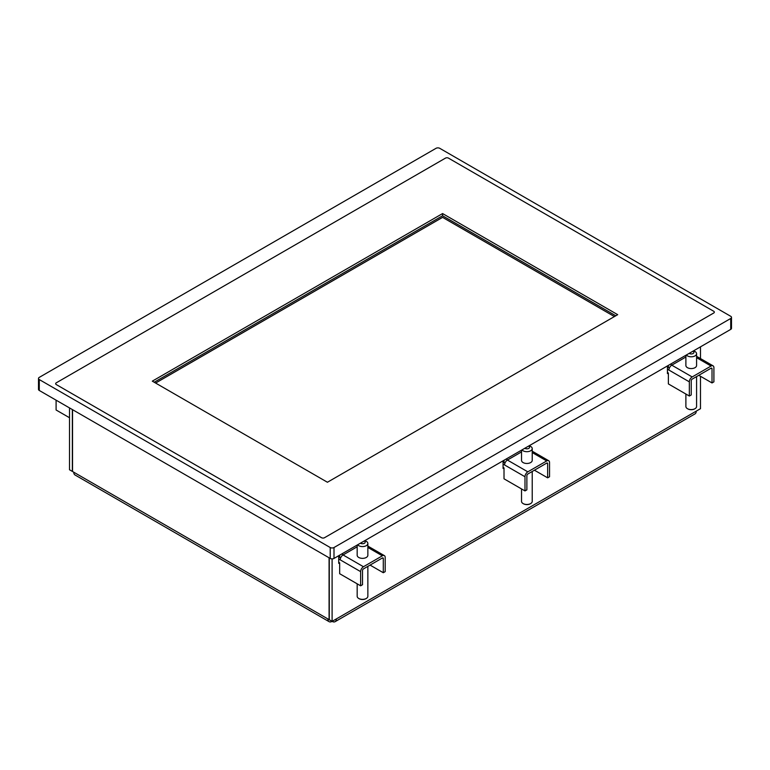 <?xml version="1.0" encoding="UTF-8"?>
<svg xmlns="http://www.w3.org/2000/svg" width="770" height="770" viewBox="0 0 770 770"><rect width="100%" height="100%" fill="white"/><g stroke="black" fill="none" stroke-linecap="round" stroke-linejoin="round"><path stroke-width="1.16" d="M324.545 537.71A2.137 1.232 180 0 1 321.523 537.71A2.137 1.232 0 0 0 324.545 537.691L713.713 313.005A2.137 1.232 0 0 0 714.339 312.129A2.137 1.232 180 0 1 714.339 312.158A2.137 1.232 180 0 1 713.713 313.024L324.545 537.691M321.523 537.71L56.287 384.577L321.523 537.691M56.287 384.577A2.137 1.232 180 0 1 55.661 383.701A2.137 1.232 180 0 1 55.661 383.691A2.137 1.232 0 0 0 56.287 384.557L56.287 384.557M714.339 312.158L714.339 312.129A2.137 1.232 0 0 0 713.713 311.263L448.477 158.129A2.137 1.232 0 0 0 445.455 158.129L56.287 382.815A2.137 1.232 0 0 0 55.661 383.681L55.661 383.681M327.423 482.251L152.306 381.15L442.577 213.56L617.694 314.67L327.423 482.251M436.003 148.331A2.676 1.54 180 0 1 439.786 148.331L730.72 316.297A2.676 1.54 180 0 1 731.5 317.394A2.676 1.54 180 0 1 730.72 318.482L333.997 547.528A2.676 1.54 180 0 1 330.214 547.528L39.28 379.562A2.676 1.54 180 0 1 38.5 378.474A2.676 1.54 180 0 1 39.28 377.377L436.003 148.331M730.72 318.482L730.72 329.387A2.676 1.54 0 0 0 731.5 328.299L731.5 317.394M730.72 329.387L333.997 558.433L333.997 547.528M330.214 547.528L330.214 558.433A2.676 1.54 0 0 0 333.997 558.433M330.214 558.433L39.28 390.467L39.28 379.562M38.5 378.474L38.5 389.379A2.676 1.54 0 0 0 39.28 390.467M154.212 382.247L442.577 215.764L615.788 315.767M442.577 213.56L442.577 215.764M667.426 372.468L668.379 373.017L667.426 373.565L667.426 365.923M668.379 367.56L668.379 365.384M671.209 363.748L671.209 365.558M338.713 562.254L339.657 562.803L338.713 563.342L338.713 555.709M339.657 557.345L339.657 555.16M342.496 553.524L342.496 555.343M504.013 462.452L504.013 460.277M506.853 458.641L506.853 460.45M503.07 467.361L504.013 467.91L503.07 468.449L503.07 460.816M329.271 557.894L329.271 619.735L332.101 621.371A6.016 3.475 -60 0 1 329.098 621.669A6.016 3.475 -60 0 1 327.856 618.916L329.079 619.629L329.079 557.778M72.534 409.659L72.534 471.51L73.756 472.212A6.016 3.475 -60 0 0 75.008 474.965L329.098 621.669M69.512 407.917L69.512 469.767L72.341 471.404L72.341 409.553M336.355 618.916A6.016 3.475 60 0 1 335.114 621.669L694.992 413.894A6.016 3.475 -120 0 0 696.244 411.142L332.101 621.371L332.101 558.885M335.114 621.669A6.016 3.475 60 0 1 332.101 621.371M700.488 376.289L700.488 408.687L696.244 411.142M700.488 346.837L700.488 358.57M155.588 383.046L442.586 217.352L614.422 316.566L442.586 217.371L155.607 383.056M367.858 566.364L367.858 596.288A5.342 3.09 180 0 1 366.299 598.463A5.342 3.09 180 0 1 358.743 598.463L358.743 598.463A5.342 3.09 180 0 1 357.174 596.288L357.174 583.814M358.936 598.579A4.812 2.772 0 0 0 359.118 598.685L359.118 598.685A4.812 2.772 0 0 0 365.923 598.685A4.812 2.772 0 0 0 366.097 598.579M357.655 544.775A5.342 3.09 0 0 0 358.743 545.67A5.342 3.09 0 0 0 364.566 546.344A5.342 3.09 0 0 0 367.858 543.495A5.342 3.09 0 0 0 364.739 540.684M364.21 540.992A2.676 1.54 180 0 1 364.499 543.216A2.676 1.54 180 0 1 360.63 543.274A2.676 1.54 180 0 1 360.447 543.158M367.858 543.495L367.858 555.276A5.342 3.09 180 0 1 364.566 558.125A5.342 3.09 180 0 1 358.743 557.451A5.342 3.09 180 0 1 357.174 555.276L357.174 545.054M339.657 562.803L339.657 573.708L360.63 585.816L362.516 584.719L362.516 570.541A1.338 0.77 -60 0 1 363.459 568.905L382.353 558A1.338 0.77 -60 0 1 383.027 557.932A1.338 0.77 -60 0 1 383.296 558.548L383.296 572.726L385.192 571.638L385.192 557.451A4.004 2.31 -60 0 0 384.355 555.622L367.858 546.094M338.713 556.797L340.638 557.913M383.296 572.726L370.072 565.093M357.174 546.796L343.064 554.949A4.004 2.31 120 0 0 340.225 559.857L338.713 558.981M360.63 585.816L360.63 571.629A4.004 2.31 -60 0 1 363.459 566.73L382.353 555.815A4.004 2.31 -60 0 1 384.355 555.622M532.224 471.481L532.224 501.395A5.342 3.09 180 0 1 530.655 503.57A5.342 3.09 180 0 1 523.1 503.57L523.1 503.57A5.342 3.09 180 0 1 521.531 501.395L521.531 488.931M523.302 503.686A4.812 2.772 0 0 0 523.475 503.792L523.475 503.792A4.812 2.772 0 0 0 530.28 503.792A4.812 2.772 0 0 0 530.453 503.686M522.012 449.882A5.342 3.09 0 0 0 523.1 450.787A5.342 3.09 0 0 0 528.923 451.451A5.342 3.09 0 0 0 532.224 448.602A5.342 3.09 0 0 0 529.096 445.792M528.567 446.1A2.676 1.54 180 0 1 528.855 448.333A2.676 1.54 180 0 1 524.986 448.381A2.676 1.54 180 0 1 524.803 448.265M532.224 448.602L532.224 460.383A5.342 3.09 180 0 1 528.923 463.232A5.342 3.09 180 0 1 523.1 462.568A5.342 3.09 180 0 1 521.531 460.383L521.531 450.161M504.013 467.91L504.013 478.815L524.986 490.923L526.872 489.836L526.872 475.648A1.338 0.77 -60 0 1 527.825 474.012L546.71 463.107A1.338 0.77 -60 0 1 547.383 463.039A1.338 0.77 -60 0 1 547.653 463.656L547.653 477.833L549.549 476.745L549.549 462.568A4.004 2.31 -60 0 0 548.712 460.73L532.224 451.201M503.07 461.913L504.995 463.02M547.653 477.833L534.428 470.2M521.531 451.903L507.42 460.056A4.004 2.31 120 0 0 504.581 464.964L503.07 464.089M524.986 490.923L524.986 476.745A4.004 2.31 -60 0 1 527.825 471.837L546.71 460.932A4.004 2.31 -60 0 1 548.712 460.73M696.581 376.588L696.581 406.502A5.342 3.09 180 0 1 695.012 408.687A5.342 3.09 180 0 1 687.456 408.687L687.456 408.687A5.342 3.09 180 0 1 685.887 406.502L685.887 394.038M687.658 408.793A4.812 2.772 0 0 0 687.831 408.899L687.831 408.899A4.812 2.772 0 0 0 694.636 408.899A4.812 2.772 0 0 0 694.809 408.793M686.368 354.989A5.342 3.09 0 0 0 687.456 355.894A5.342 3.09 0 0 0 693.279 356.558A5.342 3.09 0 0 0 696.581 353.709A5.342 3.09 0 0 0 693.452 350.908M692.923 351.207A2.676 1.54 180 0 1 693.212 353.44A2.676 1.54 180 0 1 689.343 353.497A2.676 1.54 180 0 1 689.169 353.382M696.581 353.709L696.581 365.49A5.342 3.09 180 0 1 693.279 368.339A5.342 3.09 180 0 1 687.456 367.675A5.342 3.09 180 0 1 685.887 365.49L685.887 355.268M668.379 373.017L668.379 383.922L689.343 396.03L691.239 394.943L691.239 380.765A1.338 0.77 -60 0 1 692.182 379.129L711.066 368.214A1.338 0.77 -60 0 1 711.74 368.156A1.338 0.77 -60 0 1 712.019 368.763L712.019 382.94L713.906 381.853L713.906 367.675A4.004 2.31 -60 0 0 713.078 365.837L696.581 356.317M667.426 367.021L669.351 368.127M712.019 382.94L698.794 375.308M685.887 357.011L671.777 365.163A4.004 2.31 120 0 0 668.938 370.072L667.426 369.196M689.343 396.03L689.343 381.853A4.004 2.31 -60 0 1 692.182 376.944L711.066 366.039A4.004 2.31 -60 0 1 713.078 365.837M56.095 400.179L56.095 409.996L69.512 417.735M327.856 618.916L73.756 472.212M360.63 571.629L340.225 559.857M343.064 554.949L363.459 566.73M383.296 558.548L382.353 558M382.353 555.815L367.858 547.451M524.986 476.745L504.581 464.964M507.42 460.056L527.825 471.837M547.653 463.656L546.71 463.107M546.71 460.932L532.224 452.558M689.343 381.853L668.938 370.072M671.777 365.163L692.182 376.944M712.019 368.763L711.066 368.214M711.066 366.039L696.581 357.665"/></g></svg>
